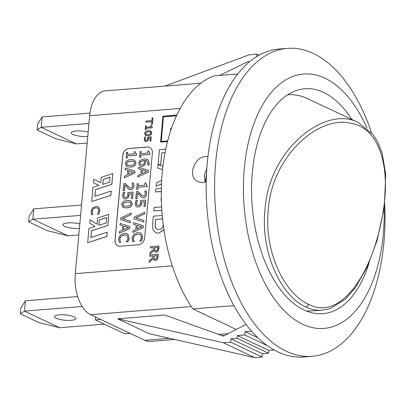 <?xml version="1.0" encoding="UTF-8"?>
<svg xmlns="http://www.w3.org/2000/svg" width="406" height="406" viewBox="0 0 406 406"><rect width="100%" height="100%" fill="white"/><g stroke="black" fill="none" stroke-linecap="round" stroke-linejoin="round"><path stroke-width="0.61" d="M308.266 304.155C284.789 293.685 263.829 252.273 268.336 209.41C272.111 155.686 318.989 115.091 351.109 123.333C380.945 128.448 391.45 170.444 382.092 217.474C371.602 275.446 339.797 321.324 308.266 304.155M305.728 306.966C311.032 309.468 316.355 310.56 321.694 310.245L330.098 308.606L345.333 299.227L355.372 287.737L367.476 266.422L377.093 240.469L384.35 206.69L385.7 174.392L382.239 153.458L377.986 142.47L373.221 134.792L358.361 122.541C326.221 105.134 269.31 148.119 265.032 209.115C260.276 253.42 281.586 296.207 305.728 306.966M287.707 94.745A110.813 65.402 -79.1 0 1 307.053 98.404L358.361 122.541M205.329 182.137L206.542 173.474M89.965 113.091L42.163 116.933L37.555 124.165L37.032 129.93L41.219 127.286L88.96 123.449M42.163 116.933L41.219 127.286L76.333 143.917L55.592 138.72L37.032 129.93M87.178 143.044L76.333 143.917M87.772 136.512A10.744 2.705 5.2 0 1 76.734 135.665A10.744 2.705 5.2 0 1 71.253 132.767A10.744 2.705 5.2 0 1 77.165 130.905A10.744 2.705 5.2 0 1 88.178 132.062M81.535 205.01L33.799 208.851L29.191 216.083L28.664 221.849L32.856 219.204L80.596 215.368M33.799 208.851L32.856 219.204L67.969 235.835L47.228 230.633L28.664 221.849M78.81 234.962L67.969 235.835M79.403 228.431A10.744 2.705 5.2 0 1 68.365 227.583A10.744 2.705 5.2 0 1 62.884 224.685A10.744 2.705 5.2 0 1 68.802 222.823A10.744 2.705 5.2 0 1 79.809 223.98M77.703 296.568L25.431 300.765L20.823 308.002L20.3 313.762L24.487 311.123L82.179 306.489M25.431 300.765L24.487 311.123L59.606 327.754L38.859 322.552L20.3 313.762M104.332 324.155L59.606 327.754M71.075 320.344A10.744 2.705 5.2 0 1 60.017 319.502A10.744 2.705 5.2 0 1 54.521 316.599A10.744 2.705 5.2 0 1 65.467 314.883A10.744 2.705 5.2 0 1 75.922 318.548A10.744 2.705 5.2 0 1 71.075 320.344M118.598 238.855L119.131 242.412L120.734 242.286L120.049 240.997L119.755 238.784L120.988 236.16L124.134 234.841L126.413 235.175L127.088 235.632L127.89 238.129L127.21 240.337L126.241 241.839L127.86 241.712L129.037 238.048L127.991 234.369L126.926 233.607L124.282 233.227L120.262 235.003L118.598 238.855M126.449 235.191L124.211 234.876L121.064 236.196L119.826 238.819L120.12 241.032L120.805 242.321L119.131 242.412M126.241 241.839L127.86 241.712M128.585 240.113L127.931 241.748M126.961 233.628L128.063 234.404L129.108 238.078L128.661 240.149M161.639 206.903L154.148 207.507L153.838 210.947L161.842 210.303M161.355 188.303L155.858 188.749L155.564 191.957L161.299 191.495M161.324 198.047L160.938 200.254L161.375 200.452L160.938 200.254M155.564 191.957L161.299 191.536M153.838 210.947L161.847 210.344M165.744 149.169L159.411 149.677L157.736 168.079L162.557 169.561L157.736 168.079M162.943 166.166L158.264 164.663L160.7 164.466L161.75 152.905L165.049 152.641M161.75 152.905L160.771 164.501L158.365 164.694M165.044 152.681L161.821 152.94M161.674 180.345L156.411 182.664L156.082 186.293L161.497 183.903M156.082 186.293L161.502 183.832M162.248 215.479L153.361 216.19L152.681 223.62C152.336 226.888 152.717 229.324 153.823 230.923L155.904 232.775L158.644 233.201L163.922 229.639M163.258 224.822L162.522 227.243C161.679 228.842 160.451 229.634 158.842 229.623L157.076 229.39L155.742 228.02C155.143 226.954 155.006 225.025 155.336 222.219L155.589 219.428L162.573 218.87M155.589 219.428L155.407 222.255C155.082 225.056 155.219 226.99 155.818 228.055L157.112 229.405M163.943 229.766L158.716 233.237L155.94 232.79M162.578 218.91L155.66 219.463M176.813 115.086L162.943 116.202L160.588 142.095L167.516 141.537M160.588 142.095L167.505 141.577M171.449 128.372L170.728 128.428L170.464 131.311M167.683 140.882L161.207 141.405L163.445 116.806L161.284 141.395M163.445 116.806L176.503 115.756M176.483 115.796L163.516 116.842M149.905 254.171L153.874 250.421L155.041 252.065L156.158 252.238L158.096 250.989L158.99 245.98L150.585 246.655L150.469 247.944L153.813 247.675L153.676 249.157L150.058 252.496L149.905 254.171L153.894 250.507M157.787 248.629L157.361 250.197L156.188 250.898L154.919 250.456L154.747 247.604L157.904 247.35L157.787 248.629M154.747 247.604L154.99 250.492L155.356 250.796M158.99 245.98L158.837 248.518L158.167 251.025L156.229 252.273L155.077 252.085M157.904 247.391L154.818 247.64M150.469 247.944L153.808 247.721M91.436 230.826L107.773 225.482L108.783 214.348L97.633 217.997L97.064 224.244L90.091 219.727L89.777 223.183L94.923 226.518L88.96 228.466L87.66 242.742L106.768 236.49L107.164 232.176L90.827 237.515L91.436 230.826L90.903 237.49M107.164 232.176L106.844 236.525L87.66 242.742M99.308 219.93L106.636 217.53L106.144 222.985L98.815 225.381L99.308 219.93L98.891 225.355M106.631 217.591L99.384 219.961M107.773 225.482L91.507 230.862M108.783 214.348L107.844 225.518M90.091 219.727L97.064 224.234M91.523 214.738L92.832 214.632L92.035 211.353L93.065 208.933L95.714 207.74L97.526 208.004L98.191 208.481L98.82 210.8L97.399 214.266L98.724 214.16L99.764 210.81L98.952 207.456L97.988 206.725L95.836 206.4L92.436 207.994L91.061 211.506L91.523 214.738L92.832 214.632M97.399 214.266L98.724 214.16M97.562 208.019L95.786 207.776L93.136 208.968L92.106 211.389L92.903 214.667M98.024 206.74L99.028 207.491L99.835 210.846L98.795 214.195M95.471 189.663L111.807 184.319L112.787 173.575L101.241 177.351L100.759 182.629L93.715 179.391L93.4 182.847L98.957 185.4L92.994 187.349L91.7 201.574L110.808 195.327L111.198 191.008L94.862 196.352L95.471 189.663L94.943 196.326M111.198 191.008L110.879 195.362L91.7 201.574M103.256 179.401L110.046 177.178L109.595 182.162L102.804 184.385L103.256 179.401L102.88 184.36M111.807 184.319L95.547 189.698M112.787 173.575L111.883 184.354M93.4 182.847L98.952 185.4M110.041 177.239L103.327 179.437M145.962 121.084L145.866 122.12L151.793 121.643L151.555 124.246L152.351 124.185L152.92 117.938L152.123 118.004L151.89 120.607L145.962 121.084M151.555 124.246L152.351 124.185M145.866 122.12L151.788 121.683M152.92 117.938L152.428 124.221M149.149 262.454L153.118 258.708L154.29 260.353L155.402 260.525L157.34 259.277L158.01 256.77L158.233 254.268L149.834 254.943L149.718 256.232L153.057 255.963L152.925 257.445L149.301 260.779L149.149 262.454L153.143 258.789M149.718 256.232L153.057 256.003M153.991 255.887L157.152 255.633L156.609 258.48L155.437 259.185L154.163 258.739L153.991 255.887L154.239 258.774L154.6 259.079M157.147 255.673L154.067 255.922M158.233 254.268L158.081 256.805L157.411 259.307L155.473 260.561L154.326 260.368M151.331 125.434L152.194 126.997L151.331 125.434L150.712 125.484L150.585 126.895L146.079 127.256L146.211 125.845L145.521 125.901L145.181 129.692L145.866 129.636L145.993 128.255L152.047 127.768L152.123 126.966L151.697 126.88M152.047 127.768L146.064 128.291L145.937 129.671L145.181 129.692M152.194 126.997L152.118 127.804M146.211 125.845L146.16 127.251M148.53 138.02L150.321 137.878L150.027 141.136L150.814 141.075L151.205 136.812L147.738 137.091L147.337 139.908L146.327 140.425L145.267 140.121L144.962 139.03L145.703 136.934L144.749 137.01L144.186 139.075L144.668 140.928L145.191 141.313L146.226 141.486L147.921 140.557L148.53 138.02L148.576 138.756L147.992 140.593L146.297 141.521L145.226 141.334M145.703 136.934L145.033 139.065L145.592 140.334M150.316 137.918L148.601 138.055M150.027 141.136L150.814 141.075M151.205 136.812L150.89 141.105M147.967 135.685C150.301 135.523 151.545 134.599 151.692 132.924L150.778 130.971L148.413 130.717C146.074 130.879 144.83 131.803 144.693 133.488L145.612 135.426L148.043 135.721L145.647 135.447M146.043 134.513L145.439 133.427L146.267 132.204L148.322 131.777L150.342 131.884L150.946 132.985L150.144 134.178L148.063 134.625L145.952 134.477M150.453 131.935L148.393 131.808L146.343 132.239L145.51 133.462L146.114 134.548M150.814 130.991L151.763 132.96C151.616 134.635 150.377 135.558 148.043 135.721M145.008 160.38L146.713 160.73L148.063 163.522L147.657 165.069L148.956 164.968L149.215 163.633L147.946 159.817L147.175 159.335L143.846 158.883L140.004 160.466L138.857 163.105L139.568 165.638L140.395 166.262L141.998 166.531L144.688 165.059L145.49 162.75L145.008 160.38L145.561 162.786L144.759 165.09L142.075 166.561L140.43 166.277M147.211 159.35L148.023 159.852L149.286 163.669L149.027 165.003L147.657 165.069M144.11 160.497L140.735 161.563L140.029 163.065L140.821 164.79M140.664 161.527L144.039 160.461L144.404 162.491L143.917 164.014L142.085 164.948L140.78 164.775L139.958 163.029L140.735 161.563M146.749 160.746L145.084 160.416M139.598 157.284L140.628 157.203L140.816 155.133L149.9 154.402L150.012 153.194L149.378 153.067L148.824 150.9L147.901 150.976L147.708 153.087L140.953 153.63L141.141 151.519L140.116 151.6L139.598 157.284L140.628 157.203M148.824 150.9L149.413 153.087M150.012 153.194L149.971 154.437L140.887 155.168L140.699 157.234M141.141 151.519L141.029 153.625M137.893 187.237L146.977 186.506L147.089 185.298L146.454 185.172L145.901 183.005L144.978 183.076L144.785 185.192L138.03 185.735L138.223 183.619L137.192 183.705L136.675 189.389L137.776 189.338L137.893 187.237L137.776 189.338M138.223 183.619L138.106 185.73M136.675 189.389L137.705 189.303M146.977 186.506L137.964 187.273M147.089 185.298L147.053 186.542M145.901 183.005L146.495 185.187M138.69 167.247L138.547 168.815L141.268 169.642L140.867 174.093L137.949 175.377L137.801 177.011L148.241 172.271L148.413 170.363L138.69 167.247M142.374 169.977L146.957 171.388L142.049 173.575L142.374 169.977L142.125 173.54M146.942 171.398L142.45 170.012M138.547 168.815L141.268 169.657M137.801 177.011L148.241 172.271M148.413 170.363L148.317 172.306M141.43 197.189L143.394 197.631C145.175 197.417 146.206 196.184 146.48 193.931L146.15 190.998L144.709 191.114L145.323 193.911L144.785 195.372L143.465 196.047L142.176 195.814L140.08 194.032L137.908 191.414L136.482 191.53L135.827 198.717L137.066 198.656L137.517 192.901L139.852 195.768L141.765 197.367M137.908 191.414L142.212 195.829M135.827 198.717L136.995 198.62M137.583 192.987L137.066 198.656M146.15 190.998L146.556 193.966C146.277 196.22 145.246 197.453 143.47 197.666L141.506 197.22M132.062 238.094L132.6 241.651L134.203 241.524L133.513 240.235L133.224 238.023L134.457 235.399L137.604 234.079L139.882 234.414L140.557 234.871L141.359 237.368L140.679 239.576L139.71 241.078L141.329 240.951L142.506 237.282L141.461 233.607L140.395 232.846L137.751 232.465L133.726 234.242L132.062 238.094M139.918 234.429L137.68 234.115L134.533 235.434L133.295 238.053L133.589 240.271L134.274 241.555L132.6 241.651M139.71 241.078L141.329 240.951M142.054 239.352L141.4 240.986M140.43 232.861L141.532 233.643L142.577 237.317L142.13 239.388M141.704 201.878L144.389 201.665L143.947 206.558L145.13 206.461L145.713 200.067L140.517 200.488L140.552 202.772L139.913 204.715L138.395 205.492L136.807 205.03L136.35 203.396L137.461 200.254L136.03 200.366L135.183 203.462L135.914 206.243L136.695 206.821L138.243 207.08L140.791 205.685L141.704 201.878L141.735 202.97L140.862 205.72L138.319 207.116L136.731 206.842M137.461 200.254L136.421 203.431L137.274 205.345M144.389 201.706L141.775 201.914M143.947 206.558L145.13 206.461M145.713 200.067L145.201 206.497M126.129 158.046L127.159 157.964L127.347 155.894L136.431 155.163L136.543 153.955L135.909 153.833L135.355 151.661L134.432 151.737L134.239 153.849L127.484 154.392L127.677 152.28L126.647 152.362L126.129 158.046L127.159 157.964M135.355 151.661L135.949 153.849M136.543 153.955L136.507 155.199L127.418 155.929L127.23 158M127.677 152.28L127.56 154.387M134 218.788L143.79 222.026L134 218.788L134.153 217.119L144.673 212.328L144.521 213.992L135.868 217.885M143.719 221.991L143.932 220.448L143.79 222.026M143.861 220.417L135.777 217.86L144.521 213.992M144.45 213.957L144.597 212.297M130.316 167.033C133.813 166.79 135.675 165.409 135.898 162.892L134.523 159.969L130.986 159.588C127.469 159.827 125.606 161.212 125.398 163.74L126.779 166.653L130.387 167.069L126.814 166.668M127.423 165.283L126.52 163.648L127.763 161.811L130.839 161.172L133.873 161.334L134.782 162.984L133.579 164.775L130.458 165.45L127.286 165.222M133.95 161.365L130.915 161.207L127.839 161.847L126.591 163.684L127.499 165.313M134.564 159.984L135.974 162.928C135.746 165.445 133.889 166.825 130.387 167.069M133.503 224.229L136.228 225.061L135.822 229.507L132.909 230.791L132.757 232.425L143.196 227.685L143.374 225.777L133.645 222.661L133.503 224.229L136.223 225.071M143.374 225.777L143.272 227.72L132.757 232.425M137.329 225.391L141.917 226.807L137.005 228.989L137.329 225.391L137.086 228.954M141.902 226.812L137.406 225.426M128.758 189.206L130.722 189.648C132.503 189.435 133.528 188.206 133.807 185.953L133.478 183.015L132.036 183.131L132.65 185.933L132.112 187.389L130.793 188.069L129.504 187.831L127.408 186.055L125.236 183.436L123.81 183.548L123.155 190.734L124.322 190.642L124.84 184.918L127.179 187.785L129.093 189.384M133.478 183.015L133.884 185.984C133.604 188.237 132.574 189.47 130.798 189.683L128.834 189.242M124.322 190.642L123.155 190.734M124.911 185.009L124.393 190.678M125.236 183.436L129.539 187.851M125.078 169.576L127.804 170.403L127.398 174.854L124.48 176.138L124.332 177.772L134.772 173.032L134.949 171.124L125.221 168.008L125.078 169.576L127.799 170.418M134.949 171.124L134.848 173.068L124.332 177.772M128.905 170.738L133.493 172.149L128.58 174.336L128.905 170.738L128.661 174.301M133.472 172.159L128.981 170.774M125.571 199.097L128.113 197.702L129.032 193.901L131.717 193.682L131.275 198.575L132.457 198.478L133.041 192.089L127.844 192.505L127.88 194.789L127.24 196.732L125.723 197.509L124.134 197.047L123.678 195.418L124.789 192.271L123.358 192.388L122.51 195.484L123.236 198.265L124.023 198.844L125.647 199.133L124.058 198.859M133.041 192.089L132.529 198.514L131.275 198.575M129.032 193.901L129.062 194.987L128.189 197.737L125.647 199.133M131.717 193.723L129.103 193.936M124.134 197.047L124.601 197.362M124.124 193.682L123.749 195.453L124.211 197.083M124.779 192.383L124.2 193.718M120.531 219.55L130.321 222.787L120.531 219.55L120.683 217.88L131.204 213.094L131.052 214.754L122.399 218.651M130.25 222.757L130.392 221.179L130.321 222.787M130.392 221.179L122.313 218.621L131.052 214.754M130.981 214.718L131.133 213.059M126.596 207.882C130.098 207.639 131.96 206.258 132.183 203.741L130.808 200.813L127.266 200.432C123.754 200.676 121.891 202.061 121.683 204.583L123.064 207.502L126.672 207.918L123.099 207.517M123.708 206.126L122.8 204.492L124.048 202.66L127.124 202.021L130.159 202.178L131.062 203.832L129.859 205.624L126.743 206.294L123.571 206.07M130.23 202.213L127.195 202.056L124.119 202.695L122.876 204.528L123.779 206.162M130.844 200.833L132.255 203.776C132.031 206.294 130.169 207.674 126.672 207.918M120.034 224.99L122.759 225.822L122.353 230.268L119.44 231.552L119.288 233.186L129.732 228.446L129.905 226.543L120.176 223.422L120.034 224.99L122.759 225.832M129.905 226.543L129.803 228.482L119.288 233.186M123.866 226.152L128.448 227.568L123.536 229.75L123.866 226.152L123.617 229.715M128.433 227.573L123.937 226.188M172.296 265.854L75.293 273.649L89.665 115.705L180.183 108.432M128.91 148.494L147.358 147.013A6.714 5.359 115.3 0 1 149.641 147.414A6.714 5.359 115.3 0 1 152.372 153.032L144.653 237.809A6.714 5.359 115.3 0 1 138.466 244.732L120.014 246.214A6.714 5.359 115.3 0 1 117.73 245.813A6.714 5.359 115.3 0 1 115.005 240.19L122.719 155.417A6.714 5.359 115.3 0 1 128.91 148.494L128.981 148.53A6.714 5.359 -64.7 0 0 122.79 155.452L115.076 240.225A6.714 5.359 -64.7 0 0 117.765 245.828M149.677 147.429A6.714 5.359 -64.7 0 0 147.429 147.043L128.981 148.53M369.13 262.682A112.827 61.778 -94.6 0 1 322.846 313.676A112.827 61.778 -94.6 0 1 252.222 206.157A112.827 61.778 -94.6 0 1 304.764 88.741A112.827 61.778 -94.6 0 1 323.704 92.461A112.827 61.778 -94.6 0 1 351.758 119.42M205.126 182.203L204.233 175.509L206.827 168.759M206.243 181.776L202.868 182.659L198.235 181.822C185.791 176.899 195.804 153.382 207.918 156.934M384.67 204.172A154.468 84.58 -94.6 0 1 312.178 356.306L303.774 356.981A154.468 84.58 -94.6 0 1 277.851 351.89A154.468 84.58 -94.6 0 1 206.192 186.283A154.468 84.58 -94.6 0 1 279.023 49.04L287.428 48.365A154.468 84.58 -94.6 0 1 371.5 132.66M249.446 61.849L248.34 61.418L219.56 75.46M249.375 61.91L248.34 61.418M164.897 86.102L249.568 54.688L256.891 54.099L256.663 56.622M259.15 55.165L256.891 54.099M251.177 330.788L251.147 331.134L245.006 331.631L244.701 334.955L237.378 335.544L237.124 338.33L230.984 338.827L230.679 342.151L223.351 342.74L117.659 318.786L149.114 333.681L254.811 357.635L262.134 357.047L262.438 353.722L268.579 353.225L268.833 350.439L274.187 350.008M117.659 318.786L164.709 315.005L223.341 336.107L246.036 324.46M251.725 331.408L251.147 331.134M257.698 337.64L245.006 331.631M267.346 345.679L244.701 334.955M268.833 350.439L237.378 335.544M268.579 353.225L237.124 338.33M262.438 353.722L230.984 338.827M262.134 357.047L230.679 342.151M254.811 357.635L223.351 342.74M95.608 317.03L95.344 319.903L124.606 333.757L130.011 333.321M100.749 319.466L95.344 319.903M236.272 329.469L192.891 308.93L233.917 305.632M237.784 73.993L214.099 75.897A134.32 73.547 -94.6 0 0 162.227 172.87A134.32 73.547 -94.6 0 0 192.891 308.93M384.127 208.344A127.601 69.873 -94.6 0 1 302.612 324.196A127.601 69.873 -94.6 0 1 252.339 128.184A127.601 69.873 -94.6 0 1 367.085 128.225M312.178 356.306A154.468 84.58 -94.6 0 1 286.25 351.215A154.468 84.58 -94.6 0 1 214.591 185.608A154.468 84.58 -94.6 0 1 287.428 48.365M169.571 338.315L144.769 340.309A33.581 18.387 85.4 0 0 150.403 341.416L174.651 339.467M144.769 340.309L90.634 314.675L191.307 306.586M75.293 273.649A33.581 18.387 85.4 0 0 90.634 314.675M200.843 83.215L105.261 90.898A33.581 18.387 85.4 0 0 89.665 115.705M308.271 304.155C307.997 305.789 307.149 306.728 305.733 306.966M228.218 333.605L218.545 334.382M321.694 310.255L306.692 311.158M222.082 335.655L224.614 335.452"/></g></svg>
